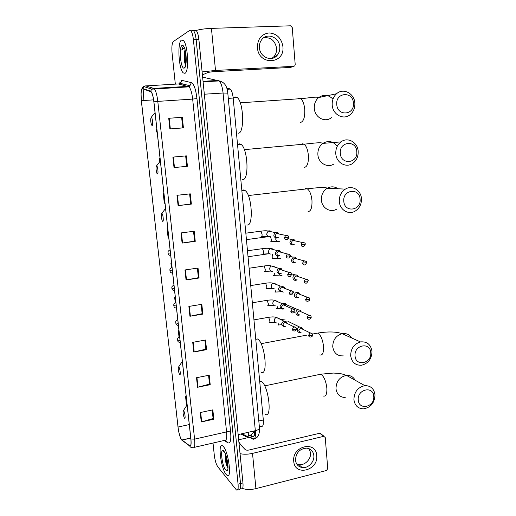 <?xml version="1.0" encoding="UTF-8"?>
<svg xmlns="http://www.w3.org/2000/svg" width="516" height="516" viewBox="0 0 516 516"><rect width="100%" height="100%" fill="white"/><g stroke="black" fill="none" stroke-linecap="round" stroke-linejoin="round"><path stroke-width="0.77" d="M226.782 88.101L230.252 89.087C231.703 90.513 232.677 93.499 233.18 98.046L263.321 419.998C263.624 424.623 262.986 426.745 261.399 426.351L259.367 426.816M225.621 454.848L226.389 459.808L225.621 454.848M241.295 488.755C242.746 489.445 243.3 487.504 242.952 482.937L198.886 39.474C198.383 34.991 197.505 32.037 196.254 30.618L194.919 30.367M238.289 488.794L238.882 489.374C240.314 490.065 240.862 488.123 240.514 483.55L196.145 39.577C195.641 35.088 194.771 32.134 193.526 30.708L191.746 30.767M226.176 474.507L226.988 475.307C232.168 479.79 228.588 451.764 223.286 446.463L222.673 445.882C217.552 441.58 220.867 468.496 226.176 474.507L226.988 475.307C232.168 479.79 228.588 451.764 223.286 446.463L222.673 445.882C217.552 441.58 220.867 468.496 226.176 474.507M184.902 73.317C189.314 72.259 188.056 44.324 183.328 40.474L181.49 40.1C177.149 42.267 178.671 69.215 183.257 72.872L184.902 73.317C189.314 72.259 188.056 44.324 183.328 40.474L181.49 40.1C177.149 42.267 178.671 69.215 183.257 72.872L184.902 73.317M181.522 439.671C179.955 437.084 178.788 432.872 178.014 427.035L141.371 100.652C140.726 93.19 141.165 89.236 142.693 88.784L151.143 91.861C152.336 93.48 153.239 96.814 153.852 101.858L190.849 438.942C191.313 444.05 190.914 446.321 189.656 445.747L181.522 439.671M181.548 439.903L189.695 446.005C190.985 446.592 191.391 444.27 190.92 439.032L153.916 101.833C153.129 95.654 152.026 92.106 150.601 91.184L142.674 88.513C141.803 88.359 141.261 89.9 141.049 93.125L141.32 100.678L178.343 429.725C179.226 434.582 180.297 437.974 181.548 439.903M185.334 64.461L185.089 63.391M238.882 489.374C240.314 490.065 240.862 488.123 240.514 483.55L196.145 39.577C195.641 35.088 194.771 32.134 193.526 30.708L192.21 30.457M213.024 443.038L214.301 455.209C214.985 460.446 216.152 464.316 217.804 466.819L236.457 489.994C237.882 490.69 238.418 488.749 238.063 484.169L193.403 39.68C192.894 35.191 192.029 32.224 190.797 30.799L189.495 30.547L173.35 41.544C171.996 43.125 171.57 46.95 172.067 53.025L175.33 84.134M175.646 87.107L175.698 87.636M176.982 195.312L190.301 193.842L191.371 204.097L178.085 205.626L176.982 195.312M172.892 157.103L186.34 155.864L187.424 166.281L174.015 167.584L172.892 157.103M168.732 118.287L182.316 117.287L183.419 127.865L169.874 128.936L168.732 118.287L169.196 118.254L170.338 128.897M188.882 306.427L201.827 304.311L202.846 314.102L189.933 316.269L188.882 306.427M192.726 342.334L205.549 340.025L206.555 349.667L193.764 352.035L192.726 342.334M196.519 377.712L209.219 375.203L210.212 384.704L197.538 387.264L196.519 377.712M200.247 412.555L212.837 409.852L213.811 419.218L201.253 421.965L200.247 412.555M181.013 232.922L194.203 231.233L195.254 241.333L182.096 243.081L181.013 232.922M184.973 269.958L198.041 268.049L199.079 277.995L186.05 279.956L184.973 269.958M163.269 193.668L163.92 193.603L163.269 193.668L164.32 203.259L164.972 203.194M159.367 158.154L160.024 158.089L159.367 158.154L159.767 161.785M156.49 131.999L157.154 131.941L156.49 131.999L156.167 129.032M175.279 297.093L174.64 297.171L175.246 302.673M178.955 330.582L178.33 330.692L179.033 337.142M186.16 396.217L185.541 396.34L186.508 405.15L186.986 405.079M167.113 228.665L167.765 228.594L167.113 228.665L168.151 238.121L168.803 238.05M171.544 263.07L170.906 263.166L171.402 267.681M199.079 277.995L198.376 277.653M197.383 268.146L198.383 277.698L186.05 279.956M195.254 241.333L194.558 241.107M193.539 231.316L194.564 241.133L182.096 243.081M213.811 419.218L213.082 418.437M212.199 409.988L213.089 418.528L201.253 421.965M210.212 384.704L209.49 384.027M208.58 375.325L209.496 384.11L197.538 387.264M206.555 349.667L205.839 349.1M204.904 340.141L205.845 349.171L193.764 352.035M202.846 314.102L202.137 313.651M201.169 304.421L202.143 313.702L189.933 316.269M182.316 117.287L169.196 118.254M187.424 166.281L174.015 167.584M191.371 204.097L190.681 203.988M189.63 193.913L190.681 204.007L178.085 205.626M170.906 263.166L171.551 263.089M178.33 330.692L178.962 330.614M185.541 396.34L186.166 396.249M185.663 155.922L186.747 166.3M181.645 117.454L182.735 127.923M240.972 445.14L238.889 442.051M225.711 470.031L227.169 470.631C229.194 469.657 227.253 456.421 224.434 451.958L223.757 450.984C219.797 446.069 221.835 465.664 225.711 470.031M225.447 454.086C224.911 457.711 225.376 461.665 226.853 465.954L227.982 467.986M223.854 451.107L223.151 451.719L224.131 451.474M223.151 451.719L223.815 451.107M228.007 466.606C226.879 463.471 226.234 459.872 226.073 455.809M227.988 467.78L227.524 466.664C226.227 462.994 225.595 458.956 225.634 454.557M316.714 455.557C318.585 470.54 294.61 476.72 293.739 461.265C291.895 445.979 316.095 440.2 316.714 455.557M295.481 460.156C296.061 464.316 298.28 466.774 302.144 467.541C308.071 468.605 314.573 461.936 313.838 455.609C313.231 451.242 310.864 448.752 306.723 448.133C299.699 448.694 295.958 452.706 295.481 460.156M309.187 448.752L310.555 452.796C311.29 459.072 304.846 465.664 298.957 464.606L296.661 463.897M242.539 488.484C246.403 489.768 250.866 489.819 255.923 488.633L326.46 470.502L327.744 468.683L325.235 437.478L319.707 433.247L249.241 449.978C247.358 450.345 245.997 450.21 245.171 449.571L238.992 443.05M240.043 453.654C243.81 454.486 247.97 454.396 252.518 453.383L323.7 436.33M319.707 433.247L321.158 434.04M373.765 396.411C373.436 385.587 357.124 389.148 358.259 399.906C358.704 410.781 374.913 407.021 373.765 396.411M353.912 399.623C354.195 391.889 357.852 387.232 364.877 385.645C370.714 385.62 374.087 388.703 374.99 394.895C374.616 402.88 370.778 407.537 363.483 408.853C357.969 408.633 354.776 405.557 353.912 399.623M183.677 410.891L183.348 410.723C182.799 412.297 183.103 414.664 184.257 417.825L184.483 418.179C185.76 419.889 184.909 412.194 183.677 410.891M265.121 414.213C272.461 419.482 268.804 386.11 261.496 381.492L259.664 380.924M370.733 352.692C370.391 341.669 353.899 344.894 355.053 355.866C355.518 366.94 371.894 363.516 370.733 352.692M350.674 355.698C350.809 348.526 354.073 343.933 360.478 341.921C367.031 341.321 370.862 344.482 371.984 351.396C371.778 358.826 368.321 363.432 361.626 365.218C355.401 365.515 351.751 362.348 350.674 355.698M178.839 367.128L178.562 367.018C177.962 368.553 178.233 370.92 179.368 374.119L179.658 374.552C180.916 376.009 180.052 368.166 178.839 367.128M260.825 371.991C268.443 377.648 265.114 342.972 257.6 339.025L257.529 338.98M360.091 199.215C359.717 187.495 342.585 189.469 343.804 201.208C344.307 212.998 361.323 210.786 360.091 199.215M339.309 201.453C339.147 196.041 341.166 191.926 345.372 189.12C352.093 184.786 361.135 190.294 361.445 198.744C361.568 204.394 359.375 208.574 354.873 211.296C348.3 215.082 339.689 209.722 339.309 201.453M161.837 213.463L161.76 213.463C161.018 214.959 161.173 217.397 162.224 220.777L162.714 221.383C163.901 221.906 162.979 213.54 161.837 213.463M246.893 224.905C253.769 227.414 252.092 194.777 245.023 190.507L243.636 189.94L241.862 190.746M356.795 151.678C356.414 139.739 339.077 141.313 340.321 153.297C340.837 165.314 358.046 163.495 356.795 151.678M335.793 153.671C335.594 148.685 337.316 144.764 340.947 141.9C347.707 136.598 357.872 142.351 358.181 151.472C358.343 156.683 356.472 160.689 352.557 163.495C345.894 168.222 336.174 162.624 335.793 153.671M156.567 165.868L156.548 165.868C155.774 167.377 155.903 169.867 156.922 173.324L157.464 173.944C158.631 174.163 157.69 165.63 156.567 165.868M242.662 179.478C249.273 180.839 247.944 148.724 241.095 144.435L239.34 143.841L237.805 144.725M353.434 103.2C353.041 91.035 335.503 92.183 336.767 104.419C337.296 116.674 354.711 115.261 353.434 103.2M332.201 104.935C331.988 100.336 333.446 96.602 336.574 93.738C343.282 87.494 354.55 93.493 354.853 103.271C355.04 108.089 353.441 111.914 350.054 114.752C343.404 120.396 332.594 114.565 332.201 104.935M151.194 117.319C150.433 118.97 150.543 121.512 151.523 124.943L152.11 125.556C153.233 125.478 152.336 116.984 151.233 117.313L151.194 117.319M238.095 133.199L238.347 133.18C244.707 133.418 243.687 101.71 237.063 97.408L234.961 96.86L233.793 97.627M302.615 329.189L301.918 327.641L299.577 326.996C298.093 327.518 297.351 328.602 297.351 330.24C297.655 331.904 298.616 332.672 300.228 332.549L301.144 332.194M302.505 329.137L300.467 328.137L298.854 330.485C299.074 331.691 299.764 332.252 300.931 332.156M301.163 311.812L300.357 310.251L297.984 309.729C296.571 310.29 295.874 311.361 295.887 312.935C296.19 314.618 297.158 315.399 298.777 315.289L299.815 314.863M301.028 311.754L300.628 311.206L298.912 310.825L297.39 313.148C297.609 314.367 298.306 314.934 299.48 314.85M299.686 294.294L298.777 292.74L296.377 292.346C295.042 292.94 294.391 293.991 294.41 295.507C294.72 297.203 295.687 298.003 297.313 297.9L298.48 297.403M299.532 294.236L299.074 293.681L297.345 293.398L295.92 295.687C296.139 296.913 296.842 297.493 298.016 297.416M298.196 276.64L297.171 275.093L294.765 274.835C293.507 275.454 292.895 276.492 292.927 277.95C293.236 279.659 294.21 280.472 295.842 280.388L297.126 279.807M298.016 276.576L297.506 276.021L295.771 275.834L294.436 278.092C294.662 279.33 295.365 279.917 296.545 279.853M296.681 258.839L295.539 257.323L293.875 256.981L293.146 257.2L291.43 260.257C291.74 261.986 292.72 262.812 294.359 262.741L295.765 262.07M296.474 258.78L295.913 258.239L294.191 258.148L292.94 260.367C293.165 261.612 293.875 262.212 295.062 262.16M295.139 240.888L293.888 239.424L292.379 239.16L291.521 239.437L289.921 242.443C290.237 244.178 291.218 245.016 292.869 244.965L294.384 244.203M294.913 240.843L294.307 240.327L292.598 240.333L291.437 242.507C291.663 243.765 292.372 244.378 293.565 244.339M286.922 323.339L286.277 321.784L283.729 321.055C280.717 323.687 280.968 325.551 284.49 326.647L285.458 326.273M286.277 321.784L286.457 322.719L284.613 322.19L283.039 324.545C283.265 325.764 283.974 326.331 285.161 326.241M285.393 305.769L284.639 304.195L282.052 303.614C279.188 306.291 279.491 308.155 282.968 309.207L284.064 308.755M284.639 304.195L284.845 305.124L282.981 304.704L281.504 307.02C281.736 308.252 282.445 308.826 283.639 308.749M283.845 288.051L282.968 286.47L280.369 286.051C277.647 288.767 278.001 290.631 281.433 291.63L282.658 291.101M283.671 287.986L283.213 287.393L281.336 287.09L279.962 289.373C280.188 290.611 280.904 291.198 282.104 291.127M282.278 270.19L281.272 268.623L278.679 268.359C276.099 271.113 276.499 272.97 279.891 273.932L281.246 273.306M282.078 270.126L281.555 269.533L279.685 269.346L278.401 271.59C278.634 272.841 279.35 273.435 280.556 273.377M280.691 252.182L279.549 250.641L276.982 250.537C274.538 253.317 274.989 255.168 278.33 256.091L279.814 255.375M280.459 252.124L279.878 251.544L278.027 251.466L276.834 253.672C277.066 254.93 277.789 255.543 278.995 255.491M279.072 234.025L277.808 232.542L275.28 232.587C272.97 235.386 273.467 237.237 276.763 238.121L278.363 237.302M278.808 233.974L278.182 233.432L276.357 233.458L275.254 235.619C275.492 236.889 276.215 237.508 277.427 237.47M282.897 46.537C285.071 64.455 258.503 65.88 257.42 47.627C257.503 39.01 261.373 34.108 269.03 32.914C276.789 33.559 281.413 38.1 282.897 46.537M259.438 47.762C259.903 57.147 271.61 62.159 277.06 55.47C279.098 53.109 280.007 50.246 279.788 46.892C279.408 37.391 267.275 32.263 261.87 39.474C260.019 41.809 259.213 44.576 259.438 47.762M263.65 37.791C270.7 37.042 275.015 40.525 276.576 48.24C276.795 51.555 275.899 54.386 273.88 56.721L271.861 58.424M202.104 71.911L215.507 70.447L293.798 66.312L294.739 65.88L295.204 64.5L292.23 27.509L290.521 25.8L211.437 28.38L215.507 70.447M196.099 30.476C200.085 29.348 205.2 28.644 211.437 28.38M290.566 67.409L212.45 71.776L208.148 72.382L202.407 74.91M185.05 49.639L184.47 52.361L185.167 50.071M183.838 46.485L183.174 46.505L181.78 50.084L184.38 47.672M184.36 68.015C186.85 67.293 186.824 52.697 184.27 47.337C183.515 45.666 182.767 45.04 182.038 45.46C178.555 47.156 180.735 69.634 184.206 68.08L184.38 67.989M184.47 52.361C183.928 56.173 184.057 59.721 184.851 63.017L185.702 65.113M181.78 50.084C182.29 48.014 182.941 46.801 183.735 46.446M185.992 63.836C185.192 60.23 185.038 56.212 185.541 51.774M185.792 64.997L185.534 64.094C184.58 59.875 184.483 55.328 185.257 50.452M240.875 433.988L246.3 436.839C247.79 437.478 248.628 435.917 248.815 432.169M247.99 436.272L246.3 436.839M258.819 421.004L263.321 419.998M228.298 98.369L233.18 98.046M227.027 88.907L229.614 88.746M203.394 81.283L203.149 81.844M249.396 437.323L252.859 439.122C254.936 439.767 255.762 436.955 255.33 430.679L223.067 93.022C222.383 86.894 221.1 82.857 219.223 80.909L204.671 77.606L202.685 77.716M242.952 482.937L238.063 484.169M198.886 39.474L193.403 39.68M180 81.754L179.774 83.489L180.555 82.728L180.49 83.36L181.89 80.361L191.365 82.637C193.945 83.934 195.803 89.236 196.951 98.556L230.639 432.273C231.245 440.18 230.375 443.708 228.02 442.857L224.054 440.496M259.458 427.79L259.49 428.145C259.258 429.202 257.871 430.047 255.33 430.679L238.153 434.614M218.326 80.425L203.04 81.302M227.801 93.132L223.067 93.022L204.323 94.215M254.73 438.336L252.859 439.122M250.144 435.414L252.479 436.613C254.001 437.129 254.685 435.214 254.53 430.866M254.046 435.82L252.479 436.613L238.669 439.806M254.562 431.576L253.943 431.279M207.239 81.064L207.761 81.573M182.729 84.921L183.393 84.102M178.014 427.035L189.275 424.571M176.749 87.036L176.64 87.578M184.193 441.973L181.98 440.354M153.916 101.833L157.793 101.388L194.59 439.142L190.92 439.032M150.601 91.184L151.807 89.158L153.71 88.41L154.387 88.907C155.897 90.926 157.032 95.086 157.793 101.388L192.668 99.098C191.946 92.893 190.733 88.81 189.024 86.836L178.349 83.96M194.229 447.359L224.525 440.393C226.376 441.051 227.053 438.219 226.556 431.905L194.59 439.142C195.158 445.534 194.642 448.365 193.042 447.636C191.533 447.888 190.417 447.346 189.695 446.005M142.674 88.513L143.829 86.578L145.654 85.862L153.71 88.41L188.25 86.353L189.907 85.766L191.365 82.637M143.925 100.491C143.461 96.015 143.442 92.248 143.867 89.184M145.086 85.946L178.897 83.927L180.49 83.36L189.907 85.766L189.024 86.836L151.807 89.158L143.829 86.578C142.571 86.746 141.681 88.481 141.158 91.79M181.142 80.438L181.89 80.361M230.639 432.273C229.839 431.673 228.478 431.55 226.556 431.905L192.668 99.098L196.951 98.556M228.02 442.857L225.66 440.354M178.207 86.952L177.852 87.507M141.371 100.652L153.594 99.865M181.942 440.109L190.759 438.123M189.656 445.747L190.578 445.54M185.425 269.894L186.489 279.885M189.327 306.349L190.378 316.192M193.165 342.256L194.203 351.944M196.951 377.622L197.97 387.161M200.679 412.458L201.685 421.856M181.458 232.864L182.548 243.017M177.44 195.261L178.542 205.568M173.35 157.058L174.472 167.539M252.518 453.383L255.923 488.633M355.143 380.215C353.247 376.803 350.364 375.19 346.481 375.384C339.734 376.854 336.238 381.279 335.981 388.651C336.838 394.314 339.915 397.268 345.217 397.513M318.559 374.661L321.133 374.345C324.106 376.738 326.009 381.33 326.847 388.122C327.079 394.069 325.906 396.701 323.313 396.024M351.77 338.006C349.493 334.491 346.275 333.046 342.121 333.678C335.974 335.568 332.852 339.928 332.743 346.765C333.8 353.099 337.316 356.143 343.295 355.885M315.444 333.497L317.837 333.065C320.804 335.142 322.7 339.605 323.545 346.455C323.771 352.854 322.494 355.679 319.714 354.937M338.07 188.772C334.587 186.386 330.95 186.218 327.17 188.256C323.145 190.926 321.216 194.829 321.391 199.969C321.771 207.825 330.046 212.934 336.348 209.335M305.588 188.534L307.291 188.811C309.761 190.636 311.322 194.532 311.967 200.492C312.219 207.587 310.922 211.302 308.071 211.631M337.245 146.299C333.13 141.145 328.311 140.184 322.79 143.422C319.314 146.144 317.675 149.866 317.882 154.594C318.275 163.095 327.608 168.41 333.981 163.92M301.305 144.416L302.621 143.803L304.008 144.164C306.33 145.918 307.788 149.659 308.387 155.381C308.652 162.65 307.362 166.655 304.517 167.39M297.958 98.84L298.97 98.304L300.641 98.653C302.815 100.33 304.182 103.922 304.743 109.418C305.02 116.874 303.737 121.176 300.899 122.337L300.622 122.363M332.955 99.143C328.389 94.576 323.558 94.106 318.456 97.73C315.47 100.452 314.083 104 314.302 108.36C314.708 117.493 325.08 123.008 331.44 117.642M179.645 336.851C176.517 338.844 178.052 339.031 177.569 340.07L180.052 340.592M312.161 333.678L310.206 332.917C311.658 332.988 312.477 333.633 312.657 334.852L311.4 335.413L308.549 335.335C308.794 336.632 309.536 337.193 310.78 337.032C312.09 336.677 312.715 335.955 312.657 334.852L312.644 334.761M277.918 325.132L278.73 323.706M287.928 321.307L299.577 326.996M300.467 328.137L310.206 332.917L308.549 335.335M177.762 319.681C174.627 321.655 176.156 321.868 175.679 322.9L178.162 323.358M310.684 315.811L308.645 315.095C310.135 315.095 310.987 315.74 311.2 317.011L309.942 317.534L307.078 317.488C307.349 318.843 308.129 319.404 309.432 319.185C310.69 318.772 311.283 318.05 311.2 317.011L311.193 316.927M276.466 308.703C277.04 308.839 277.305 308.162 277.26 306.659M286.464 304.704C285.825 303.595 284.884 303.189 283.639 303.479L297.984 309.729M298.912 310.825L308.645 315.095L307.078 317.488M175.859 302.382C172.718 304.337 174.247 304.575 173.769 305.607L176.259 306.001M309.187 297.803L307.065 297.139C309.058 297.455 309.948 298.087 309.735 299.035L308.465 299.512L305.601 299.499C305.891 300.918 306.71 301.479 308.065 301.202C309.278 300.731 309.839 300.009 309.735 299.035L309.729 298.964M275.002 292.172C275.576 292.269 275.841 291.566 275.796 290.05M281.085 291.669L283.368 292.069M284.967 287.973L283.239 286.741M297.345 293.398L307.065 297.139L305.601 299.499M173.95 284.955C170.551 287.367 172.331 287.393 171.854 288.192L174.337 288.509M307.678 279.659L305.478 279.053C307.542 279.298 308.465 279.924 308.265 280.917L304.111 281.375C304.427 282.852 305.285 283.419 306.685 283.078L308.258 280.852M273.525 275.518C274.099 275.583 274.364 274.854 274.312 273.325M278.892 273.886C279.562 275.241 280.614 275.712 282.046 275.292M295.771 275.834L305.478 279.053L304.111 281.375M172.022 267.398C168.687 269.642 170.396 269.745 169.912 270.642L172.402 270.894M306.156 261.367L303.885 260.825C305.994 260.98 306.955 261.593 306.775 262.663L302.608 263.115C302.95 264.65 303.847 265.218 305.291 264.811L306.768 262.612M272.035 258.742C272.609 258.78 272.874 258.026 272.822 256.478L272.396 254.407M277.227 256.207L277.247 256.381C277.769 258.232 278.924 258.903 280.704 258.387M294.191 258.148L303.885 260.825L302.608 263.115M170.08 249.705C166.674 252.085 168.442 252.156 167.964 252.963L170.454 253.143M304.614 242.933L302.286 242.462C304.44 242.533 305.44 243.139 305.279 244.268L301.092 244.713C301.46 246.313 302.395 246.874 303.879 246.396L305.272 244.223M270.539 241.856C271.113 241.856 271.377 241.075 271.326 239.508L270.519 236.721M275.854 238.082L275.763 239.366C276.324 241.295 277.518 241.959 279.356 241.365M292.598 240.333L302.286 242.462L301.092 244.713M296.036 327.634L293.959 326.834C295.423 326.834 296.268 327.479 296.5 328.763L295.191 329.324L292.34 329.26C292.604 330.595 293.385 331.162 294.681 330.962C295.958 330.582 296.565 329.847 296.5 328.763L296.487 328.673M269.075 322.771C269.655 322.939 269.92 322.255 269.868 320.726L268.63 317.301L268.094 317.398M279.291 318.675L276.46 317.463C274.964 318.05 274.26 319.165 274.357 320.804C274.731 322.345 275.686 323.055 277.215 322.926M284.613 322.19L293.959 326.834L292.34 329.26M294.481 309.568L292.314 308.82C293.817 308.742 294.7 309.381 294.971 310.722L293.656 311.245L290.798 311.213C291.089 312.612 291.908 313.18 293.256 312.915C294.475 312.49 295.049 311.761 294.971 310.722L294.965 310.645M267.546 305.82C268.12 305.956 268.385 305.246 268.326 303.698L267.12 300.325L266.579 300.415M277.653 301.402L274.796 300.435C273.383 301.054 272.725 302.15 272.835 303.731C273.209 305.285 274.164 306.007 275.699 305.891M282.981 304.704L292.314 308.82L290.798 311.213M292.914 291.366L290.656 290.669C292.669 290.895 293.591 291.521 293.43 292.546L292.108 293.03L289.237 293.03C289.553 294.494 290.418 295.062 291.824 294.733L293.423 292.482M265.998 288.747C266.572 288.844 266.837 288.115 266.778 286.548L265.598 283.226L265.05 283.316M275.976 284.006L273.132 283.284C271.797 283.929 271.184 285.013 271.3 286.535C271.674 288.102 272.635 288.837 274.177 288.734M281.336 287.09L290.656 290.669L289.237 293.03M291.327 273.016L288.986 272.384C291.056 272.525 292.017 273.138 291.875 274.235L287.67 274.705C288.012 276.234 288.915 276.795 290.366 276.395L291.869 274.17M264.444 271.551C265.018 271.616 265.276 270.855 265.224 269.275L264.063 266.004L263.508 266.088M274.248 266.488L271.455 266.011C270.197 266.688 269.629 267.752 269.752 269.21C270.132 270.79 271.094 271.539 272.642 271.448M279.685 269.346L288.986 272.384L287.67 274.705M289.728 254.517L287.315 253.962C289.463 254.033 290.463 254.64 290.315 255.775L286.09 256.233C286.464 257.832 287.399 258.393 288.902 257.923L290.308 255.723M262.876 254.233C263.45 254.259 263.708 253.472 263.65 251.873L262.521 248.654L261.96 248.731M272.474 248.854L270.597 248.357L269.771 248.615L268.191 251.756C268.572 253.356 269.546 254.117 271.1 254.04M278.027 251.466L287.315 253.962L286.09 256.233M288.109 235.876L285.632 235.399C287.812 235.367 288.85 235.96 288.734 237.173L284.497 237.624C284.903 239.282 285.87 239.843 287.412 239.301L288.734 237.134M261.296 236.786C261.87 236.773 262.128 235.96 262.07 234.341L260.961 231.168L260.399 231.245M270.648 231.11L269.036 230.775L268.081 231.097L266.624 234.18C267.004 235.793 267.978 236.567 269.546 236.502L246.435 239.63M276.357 233.458L285.632 235.399L284.497 237.624M289.863 67.648L293.798 66.312M254.091 430.963C253.504 432.234 252.389 434.891 247.396 436.517L242.043 433.724M227.13 89.281L230.252 89.087M196.254 30.618L190.797 30.799M250.092 437.162L253.504 438.935C257.69 438.477 259.683 434.885 259.49 428.145L227.795 93.054C227.195 88.075 225.905 82.521 219.223 80.909L203.091 81.844M250.441 435.233L252.905 436.484L255.426 435.265M181.819 440.006L190.746 437.994M227.711 469.689L227.169 470.631M226.853 465.954L227.524 466.664M302.144 467.541L298.957 464.606M320.088 433.208L324.08 436.297M264.669 385.871L320.836 374.19L333.42 373.062C338.309 373.436 339.631 372.933 346.481 375.384L364.877 385.645M183.348 410.723L187.115 404.886M261.173 381.272L259.722 381.569M312.432 334.078L317.837 333.065C328.118 331.42 336.213 331.627 342.121 333.678L360.478 341.921M178.562 367.018L182.341 361.4M257.6 339.025L255.775 339.36M261.057 343.682L306.936 335.103M248.325 195.545L307.291 188.811C314.379 188.011 325.544 186.695 327.17 188.256L345.372 189.12M161.76 213.463L165.559 208.49M245.023 190.507L241.869 190.855M244.345 149.64L304.008 144.164C310.613 143.654 321.133 141.835 322.79 143.396L340.947 141.9M156.548 165.868L160.347 161.044M241.095 144.435L237.554 144.744M240.269 102.819L300.641 98.653C306.807 98.343 316.482 96.292 318.495 97.608L336.574 93.738M237.063 97.408L233.142 97.666M151.233 117.313L155.032 112.617M180.297 342.785C176.891 341.495 178.304 341.095 177.588 340.192M280.827 324.777L278.401 325.028M285.213 319.978L280.897 319.469M302.157 328.608L301.918 327.641M178.413 325.628C174.969 324.312 176.401 323.887 175.692 323.016M280.594 308.297L276.931 308.6M300.628 311.206L300.357 310.251M176.517 308.342C173.105 307.072 174.453 306.523 173.782 305.711M281.233 291.779L275.447 292.05M299.074 293.681L298.777 292.74M174.601 290.927C171.151 289.624 172.531 289.076 171.86 288.276M279.853 275.08L273.951 275.389M291.804 273.861L294.765 274.835M297.506 276.021L297.171 275.093M172.679 273.39C169.164 272.042 170.602 271.506 169.925 270.719M278.466 258.264L272.448 258.613M290.276 256.413L293.146 257.2M248.035 256.736L269.049 253.711M295.913 258.239L295.539 257.323M170.738 255.73C167.184 254.343 168.668 253.82 167.977 253.027M277.079 241.333L270.926 241.72M288.238 238.721L291.521 239.437M294.307 240.327L293.888 239.424M275.26 322.429L269.558 322.661M253.949 319.868L268.63 317.301C273.886 316.65 272.829 316.998 274.396 316.979L276.46 317.463L283.729 321.055M273.815 305.44L268.01 305.704M252.35 302.782L267.12 300.325C270.739 299.79 273.293 299.828 274.796 300.435L282.052 303.614M272.371 288.321L266.45 288.618M250.737 285.574L265.598 283.226C269.21 282.704 271.719 282.723 273.132 283.284L280.369 286.051M283.213 287.393L282.968 286.47M270.919 271.081L264.869 271.416M249.112 268.236L264.063 266.004C267.675 265.488 270.139 265.488 271.455 266.011L278.679 268.359M281.555 269.533L281.272 268.623M269.462 253.717L263.283 254.091M247.48 250.77L262.521 248.654C266.127 248.144 268.539 248.131 269.771 248.615L276.982 250.537M279.878 251.544L279.549 250.641M268.004 236.218L261.683 236.638M245.829 233.174L260.961 231.168C264.566 230.671 266.933 230.646 268.081 231.097L275.28 232.587M278.182 233.432L277.808 232.542M277.06 55.47L273.88 56.721M185.289 66.738L184.206 68.08M184.851 63.017L185.534 64.094"/></g></svg>

